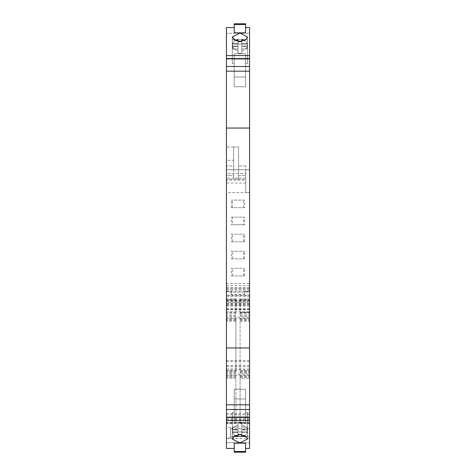 <?xml version="1.0" encoding="UTF-8"?>
<svg xmlns="http://www.w3.org/2000/svg" width="476" height="476" viewBox="0 0 476 476"><rect width="100%" height="100%" fill="white"/><g stroke="black" fill="none" stroke-linecap="round" stroke-linejoin="round"><path stroke-width="0.36" stroke-dasharray="2.38 1.78" d="M241.79 41.233L241.79 46.077L247.24 46.077A7.58 5.807 180 0 1 247.478 47.529A7.58 5.807 180 0 1 247.24 48.98L241.79 48.98L241.79 53.151A7.58 5.807 180 0 1 239.898 53.336A7.58 5.807 180 0 1 238 53.151L238 48.98L232.556 48.98A7.58 5.807 180 0 1 232.312 47.529A7.58 5.807 180 0 1 232.556 46.077L238 46.077L238 41.906A7.58 5.807 180 0 1 239.898 41.721A7.58 5.807 180 0 1 241.79 41.906L241.79 46.077L247.24 46.077A7.58 5.807 180 0 1 247.478 47.529A7.58 5.807 180 0 1 247.24 48.98L241.79 48.98L241.79 53.151A7.58 5.807 180 0 1 239.898 53.336A7.58 5.807 180 0 1 238 53.151L238 48.98L232.556 48.98A7.58 5.807 180 0 1 232.312 47.529A7.58 5.807 180 0 1 232.556 46.077L232.556 43.637L238 43.637L238 46.077L238 41.906A7.58 5.807 180 0 1 239.898 41.721A7.58 5.807 180 0 1 241.79 41.906L241.79 46.077L247.24 46.077A7.58 5.807 180 0 1 247.478 47.529A7.58 5.807 180 0 1 247.24 48.98L241.79 48.98L241.79 53.151A7.58 5.807 180 0 1 239.898 53.336A7.58 5.807 180 0 1 238 53.151L238 48.98L232.556 48.98A7.58 5.807 180 0 1 232.312 47.529A7.58 5.807 180 0 1 232.556 46.077L232.556 43.637L238 43.637L238 46.077L238 41.906A7.58 5.807 180 0 1 239.898 41.721A7.58 5.807 180 0 1 241.79 41.906L241.79 46.077L247.24 46.077A7.58 5.807 180 0 1 247.478 47.529A7.58 5.807 180 0 1 247.24 48.98L247.24 46.547L241.79 46.547L241.79 53.151A7.58 5.807 180 0 1 239.898 53.336A7.58 5.807 180 0 1 238 53.151L238 48.98L232.556 48.98A7.58 5.807 180 0 1 232.312 47.529A7.58 5.807 180 0 1 232.556 46.077L232.556 43.637L238 43.637L238 46.077L238 41.906A7.58 5.807 180 0 1 239.898 41.721A7.58 5.807 180 0 1 241.79 41.906L241.79 39.466A7.58 5.807 180 0 1 247.24 43.637L241.79 43.637L247.24 43.637A7.58 5.807 180 0 0 241.79 39.466L241.79 43.637L247.24 43.637A7.58 5.807 180 0 0 241.79 39.466L241.79 43.637L247.24 43.637A7.58 5.807 180 0 0 244.462 40.454M238 41.906L238 39.466A7.58 5.807 180 0 0 232.556 43.637A7.58 5.807 180 0 1 238 39.466L238 41.906L238 39.466A7.58 5.807 180 0 0 232.556 43.637A7.58 5.807 180 0 1 235.328 40.454L238 41.233L238 43.637L238 39.466L238 41.906M232.556 48.98L232.556 46.547A7.58 5.807 180 0 0 238 50.718A7.58 5.807 180 0 1 232.556 46.547L232.556 48.98L232.556 46.547A7.58 5.807 180 0 0 238 50.718A7.58 5.807 180 0 1 232.556 46.547L232.556 48.98M238 53.151L238 46.547L232.556 46.547L238 46.547L232.556 46.547L238 46.547L238 53.151M239.898 41.382L234.472 40.002L232.312 36.973L239.898 33.058L247.478 36.973L245.324 40.002L239.898 41.382L234.472 40.002L232.312 36.973L239.898 33.058L247.478 36.973L245.324 40.002L239.898 41.382L245.324 40.002L247.478 36.973L247.478 47.529L247.478 36.973L247.478 47.529L247.478 36.973L239.898 33.058L232.312 36.973L232.312 47.529L232.312 36.973M232.556 46.077L232.556 43.637L238 43.637L238 39.466L238 46.077L232.556 46.077M226.433 301.748L249.567 301.748L249.567 283.5L226.433 283.5L226.433 448.428L226.433 416.857L226.433 448.428L226.433 416.857L226.433 448.428L226.433 416.857L226.433 448.428L234.21 448.428L226.433 448.428L234.21 448.428L234.21 452.2L234.21 443.168L234.21 452.2L234.21 443.168L245.58 443.168L245.58 452.2L245.58 443.168L245.58 452.2L245.58 448.428L249.567 448.428L249.567 416.857L232.312 416.815L232.312 412.46L234.21 412.46L234.21 389.225L245.58 389.225L245.58 412.46L247.478 412.46L247.478 416.815L232.312 416.815L232.312 412.46L234.21 412.46L234.21 389.225L245.58 389.225L245.58 412.46L247.478 412.46L247.478 416.815L232.312 416.815L232.312 412.46L234.21 412.46L234.21 389.225L245.58 389.225L245.58 412.46L247.478 412.46L247.478 416.815L232.312 416.815L232.312 412.46L234.21 412.46L234.21 389.225L245.58 389.225L245.58 412.46L247.478 412.46L247.478 416.857L226.433 416.857L232.312 416.857L226.433 416.857L232.312 416.857L232.312 436.313L232.312 416.857L232.312 436.313L232.312 416.857L247.478 416.857L232.312 416.857L247.478 416.857L247.478 436.313L247.478 412.46L247.478 431.958L247.478 412.46L247.478 431.958L232.312 431.958L232.312 412.46L232.312 436.313L247.478 436.313L247.478 416.857L247.478 436.313L247.478 431.958L232.312 431.958L232.312 436.313L247.478 436.313L247.478 431.958L232.312 431.958L232.312 412.46L232.312 436.313L247.478 436.313L247.478 416.857L249.567 416.857L249.567 448.428L249.567 416.857L249.567 448.428L249.567 416.857L247.478 416.857L249.567 416.857L249.567 448.428L249.567 416.857L249.567 442.74L226.433 442.74L249.567 442.74L226.433 442.74L249.567 442.74L249.567 311.804L226.433 311.804M249.567 311.804L249.567 291.443L249.567 309.608L249.567 300.707L249.567 305.997L249.567 302.296L226.433 302.296M238.571 178.476L238.571 179.232L245.771 179.232L245.771 175.442L238.571 175.442L238.571 178.476M238 434.767L238 432.363L232.556 432.363L238 432.363L238 436.534L238 432.363L232.556 432.363L238 432.363L238 436.534A7.58 5.807 180 0 1 232.556 432.363A7.58 5.807 180 0 0 238 436.534L238 434.094L238 436.534A7.58 5.807 180 0 1 232.556 432.363L232.556 429.923L232.556 432.363L232.556 429.923L238 429.923L238 434.094A7.58 5.807 180 0 0 239.898 434.279A7.58 5.807 180 0 0 241.79 434.094L241.79 429.923L247.24 429.923A7.58 5.807 180 0 0 247.478 428.471A7.58 5.807 180 0 0 247.24 427.02L241.79 427.02L241.79 422.849A7.58 5.807 180 0 0 239.898 422.664A7.58 5.807 180 0 0 238 422.849L238 427.02L232.556 427.02A7.58 5.807 180 0 0 232.312 428.471A7.58 5.807 180 0 0 232.556 429.923L238 429.923L238 434.094A7.58 5.807 180 0 0 239.898 434.279A7.58 5.807 180 0 0 241.79 434.094L241.79 429.923L247.24 429.923A7.58 5.807 180 0 0 247.478 428.471A7.58 5.807 180 0 0 247.24 427.02L241.79 427.02L241.79 422.849A7.58 5.807 180 0 0 239.898 422.664A7.58 5.807 180 0 0 238 422.849L238 427.02L232.556 427.02A7.58 5.807 180 0 0 232.312 428.471A7.58 5.807 180 0 0 232.556 429.923L238 429.923L238 434.094A7.58 5.807 180 0 0 239.898 434.279A7.58 5.807 180 0 0 241.79 434.094L241.79 429.923L247.24 429.923A7.58 5.807 180 0 0 247.478 428.471A7.58 5.807 180 0 0 247.24 427.02L241.79 427.02L241.79 422.849A7.58 5.807 180 0 0 239.898 422.664A7.58 5.807 180 0 0 238 422.849L238 427.02L232.556 427.02A7.58 5.807 180 0 0 232.312 428.471A7.58 5.807 180 0 0 232.556 429.923L238 429.923L238 434.094A7.58 5.807 180 0 0 239.898 434.279A7.58 5.807 180 0 0 241.79 434.094L241.79 429.923L247.24 429.923A7.58 5.807 180 0 0 247.478 428.471A7.58 5.807 180 0 0 247.24 427.02L241.79 427.02L241.79 422.849A7.58 5.807 180 0 0 239.898 422.664A7.58 5.807 180 0 0 238 422.849L238 425.282A7.58 5.807 180 0 0 232.556 429.453L232.556 427.02A7.58 5.807 180 0 0 232.312 428.471A7.58 5.807 180 0 0 232.556 429.923L232.556 432.363A7.58 5.807 180 0 0 235.328 435.546M238 422.849L238 425.282A7.58 5.807 180 0 0 232.556 429.453L232.556 427.02L232.556 429.453A7.58 5.807 180 0 1 238 425.282A7.58 5.807 180 0 0 232.556 429.453L232.556 427.02L238 427.02L238 429.453L238 425.282L238 429.453L232.556 429.453L238 429.453L238 425.282L238 429.453L232.556 429.453L238 429.453L238 422.849M239.898 434.618L234.466 435.998L232.312 439.027L239.898 442.942L247.478 439.027L245.324 435.998L239.898 434.618L234.466 435.998L232.312 439.027L239.898 442.942L247.478 439.027L245.324 435.998L239.898 434.618L234.466 435.998L232.312 439.027L239.898 442.942L247.478 439.027L245.324 435.998L239.898 434.618M241.79 46.547L241.79 50.718A7.58 5.807 180 0 0 247.24 46.547L241.79 46.547L241.79 50.718A7.58 5.807 180 0 0 247.24 46.547L241.79 46.547L241.79 50.718A7.58 5.807 180 0 0 247.24 46.547L241.79 46.547L241.79 50.718A7.58 5.807 180 0 0 247.24 46.547L247.24 48.98L247.24 46.547L247.24 48.98L241.79 48.98L241.79 46.547M247.24 429.453A7.58 5.807 180 0 0 241.79 425.282L241.79 429.453L241.79 425.282A7.58 5.807 180 0 1 247.24 429.453L241.79 429.453L247.24 429.453A7.58 5.807 180 0 0 241.79 425.282A7.58 5.807 180 0 1 247.24 429.453L247.24 427.02L247.24 429.453M241.79 434.767L241.79 429.923L241.79 432.363L241.79 429.923L241.79 432.363L247.24 432.363A7.58 5.807 180 0 1 241.79 436.534L241.79 432.363L247.24 432.363A7.58 5.807 180 0 1 241.79 436.534L241.79 432.363L247.24 432.363A7.58 5.807 180 0 1 241.79 436.534L241.79 432.363L247.24 432.363A7.58 5.807 180 0 1 244.462 435.546M241.79 422.849L241.79 425.282L241.79 422.849M241.79 427.02L241.79 429.453L241.79 427.02M241.79 434.094L241.79 436.534L241.79 434.094M247.24 429.923L247.24 432.363L247.24 429.923M234.21 448.428L234.21 443.168L234.21 452.2L234.21 443.168L245.58 443.168L245.58 452.2L245.58 443.168L234.21 443.168L234.21 452.2L245.58 452.2L245.58 448.428L249.567 448.428L245.58 448.428L245.58 443.168L245.58 448.428M238 429.923L238 432.363L238 429.923M226.433 178.072L226.433 179.232L233.639 179.232L233.639 178.072L233.639 179.232L238.571 179.232L238.571 147.007L233.639 147.007L233.639 178.072L226.433 178.072L226.433 175.442L233.639 175.442L233.639 165.963L226.433 165.963L233.639 165.963L233.639 169.754L233.639 160.275L226.433 160.275L226.433 169.754L245.771 169.754L245.771 183.022L245.771 180.196L226.433 180.196L226.433 283.5L249.567 283.5L249.567 169.754L245.771 169.754L245.771 180.196M245.771 178.072L233.639 178.072L233.639 175.442L226.433 175.442L226.433 165.963L226.433 169.754L233.639 169.754L226.433 169.754L226.433 179.232L245.771 179.232L245.771 169.754L249.567 169.754L249.567 33.261L226.433 33.261L249.567 33.261L249.567 59.143L247.478 59.143L247.478 39.687L232.312 39.687L232.312 59.185L247.478 59.185L247.478 63.54L245.58 63.54L245.58 86.775L234.21 86.775L234.21 63.54L232.312 63.54L232.312 59.185L247.478 59.185L247.478 63.54L245.58 63.54L245.58 86.775L234.21 86.775L234.21 63.54L232.312 63.54L232.312 59.185L247.478 59.185L247.478 63.54L245.58 63.54L245.58 86.775L234.21 86.775L234.21 63.54L232.312 63.54L232.312 59.185L247.478 59.185L247.478 63.54L245.58 63.54L245.58 86.775L234.21 86.775L234.21 63.54L232.312 63.54L232.312 59.143L226.433 59.143L226.433 27.572L226.433 160.275M249.567 318.224L226.433 318.224L226.433 370.09L226.433 361.522L249.567 361.522L249.567 308.561L249.567 361.522M226.433 318.224L226.433 317.129L249.567 317.129M249.567 360.421L226.433 360.421L226.433 317.129M226.433 360.421L226.433 361.522M249.567 375.231L226.433 375.231L226.433 423.301L226.433 414.733L249.567 414.733L249.567 365.568L249.567 414.733M226.433 375.231L226.433 374.13L249.567 374.13M249.567 413.638L226.433 413.638L226.433 374.13M226.433 413.638L226.433 414.733M226.433 288.575L226.433 300.16L226.433 287.439L226.433 288.575L249.567 288.575L249.567 295.566L226.433 295.566M235.917 321.276L226.433 321.276L226.433 373.136L226.433 371.673L235.917 371.673L235.917 318.712L235.917 371.673M226.433 321.276L226.433 320.175L235.917 320.175M235.917 370.578L226.433 370.578L226.433 320.175M226.433 370.578L226.433 371.673M235.917 312.357L226.433 312.357L226.433 299.13L226.433 316.129L226.433 313.458L235.917 313.458L235.917 299.13L235.917 313.458M226.433 312.357L226.433 313.458M235.917 378.277L226.433 378.277L226.433 423.646L226.433 375.719L226.433 377.182L235.917 377.182L235.917 422.51L235.917 377.182M226.433 378.277L226.433 377.182M226.433 180.196L226.433 173.544L245.771 173.544L226.433 173.544L226.433 169.754L245.771 169.754L245.771 165.963L245.771 175.442L238.571 175.442L238.571 147.007L233.639 147.007L233.639 160.275M226.433 27.572L226.433 59.143L232.312 59.143L226.433 59.143L232.312 59.143L232.312 39.687L232.312 63.54L232.312 44.042L232.312 63.54L232.312 44.042L247.478 44.042L247.478 63.54L247.478 39.687L232.312 39.687L232.312 44.042L247.478 44.042L247.478 39.687L232.312 39.687L232.312 59.143L232.312 39.687L232.312 44.042L247.478 44.042L247.478 63.54L247.478 39.687L232.312 39.687L232.312 44.042L247.478 44.042L247.478 59.185L247.478 39.687L247.478 59.185L232.312 59.143L249.567 59.143L249.567 27.572L249.567 59.143L249.567 27.572L249.567 59.143L247.478 59.143L249.567 59.143L249.567 27.572L249.567 59.143L249.567 27.572L245.58 27.572L245.58 23.8L245.58 32.832L245.58 23.8L245.58 32.832L245.58 27.572L249.567 27.572L245.58 27.572L245.58 23.8L245.58 32.832L245.58 23.8L234.21 23.8L234.21 27.572L226.433 27.572M245.58 398.971L245.58 422.206L234.21 422.206L234.21 398.971L245.58 398.971L245.58 422.206L234.21 422.206L234.21 389.225L234.21 398.971L245.58 398.971L245.58 422.206L234.21 422.206L234.21 398.971L245.58 398.971L245.58 422.206L234.21 422.206L234.21 389.225L234.21 398.971L245.58 398.971M247.478 436.313L247.478 431.958L232.312 431.958L232.312 436.313L247.478 436.313M234.21 77.029L234.21 53.794L245.58 53.794L245.58 77.029L234.21 77.029L234.21 53.794L245.58 53.794L245.58 86.775L245.58 77.029L234.21 77.029L234.21 53.794L245.58 53.794L245.58 77.029L234.21 77.029L234.21 53.794L245.58 53.794L245.58 86.775L245.58 77.029L234.21 77.029M231.366 275.913L244.634 275.913L231.366 275.913L231.366 268.333L244.634 268.333L231.366 268.333M244.634 275.913L244.634 268.333M232.52 275.913L232.52 268.333M243.48 275.913L243.48 268.333M231.366 258.855L244.634 258.855L231.366 258.855L231.366 251.268L244.634 251.268L231.366 251.268M244.634 258.855L244.634 251.268M232.52 258.855L232.52 251.268M243.48 258.855L243.48 251.268M244.634 207.667L231.366 207.667L244.634 207.667L244.634 200.087L231.366 200.087L244.634 200.087M231.366 207.667L231.366 200.087M243.48 207.667L243.48 200.087M232.52 207.667L232.52 200.087M231.366 217.145L244.634 217.145L231.366 217.145L231.366 224.731L244.634 224.731L244.634 217.145M244.634 224.731L243.48 224.731L243.48 217.145M243.48 224.731L232.52 224.731L232.52 217.145M231.366 438.539L244.634 438.539M231.366 241.79L244.634 241.79L231.366 241.79L231.366 234.21L244.634 234.21L231.366 234.21M244.634 241.79L244.634 234.21M232.52 241.79L232.52 234.21M243.48 241.79L243.48 234.21M230.604 437.932L230.604 427.573L230.604 437.932L226.433 437.932M234.21 27.572L234.21 32.832L234.21 23.8L234.21 32.832L234.21 23.8L234.21 32.832L234.21 23.8L234.21 32.832L245.58 32.832L245.58 27.572M230.604 427.573L226.433 427.573M244.634 292.127L231.366 292.068L231.366 291.443L231.366 292.127L244.634 292.127L244.634 291.443L244.634 292.068L231.366 292.127M231.366 438.616L244.634 438.616M244.634 292.068L244.634 294.614L244.634 292.068M231.366 294.614L231.366 292.068L231.366 294.614L244.634 294.614M232.52 224.731L231.366 224.731M245.771 192.5L249.567 192.5L245.771 192.5L245.771 183.022L245.771 192.5L226.433 192.5M234.21 32.832L245.58 32.832L234.21 32.832M245.771 165.963L238.571 165.963L245.771 165.963M233.639 147.007L226.433 147.007M249.567 301.748L249.567 302.296M240.082 377.182L249.567 377.182L249.567 422.51L249.567 378.277L240.082 378.277L240.082 375.719L240.082 422.51L240.082 378.277M249.567 377.182L249.567 378.277M249.567 422.51L249.567 423.646L249.567 422.51L240.082 422.51L240.082 423.646L249.567 423.646L240.082 423.646L240.082 422.51L249.567 422.51M240.082 312.25L249.567 312.25L249.567 299.13L249.567 312.357L240.082 312.357L240.082 316.129L240.082 299.13L240.082 312.357M249.567 312.25L249.567 312.649L240.082 312.649M240.082 313.458L249.567 313.458L249.567 316.129L249.567 312.649M249.567 313.458L249.567 312.357M240.082 320.175L249.567 320.175L249.567 370.578L240.082 370.578L240.082 373.136L240.082 318.712L240.082 370.578M249.567 320.175L249.567 321.276L240.082 321.276M240.082 371.673L249.567 371.673L249.567 373.136L249.567 321.276M249.567 371.673L249.567 370.578M226.433 296.667L249.567 296.667L249.567 292.032L226.433 292.032M249.567 296.667L249.567 295.566M226.433 290.931L249.567 290.931L249.567 288.575M249.567 290.931L249.567 292.032M245.58 53.794L245.58 63.54L245.58 53.794M234.21 53.794L234.21 63.54L234.21 53.794M234.21 422.206L234.21 412.46L234.21 422.206M245.58 422.206L245.58 412.46L245.58 422.206M235.917 312.446L226.433 312.446M235.917 423.646L226.433 423.646L235.917 423.646L235.917 422.51L235.917 423.646M241.79 53.151L241.79 50.718L241.79 53.151M247.24 46.077L247.24 43.637L247.24 46.077M241.79 46.077L241.79 43.637L241.79 46.077M238 48.98L238 46.547L238 48.98M226.433 295.078L249.567 295.078M226.433 420.415L249.567 420.415L226.433 420.415M245.771 183.022L226.433 183.022M249.567 300.648L226.433 300.648M226.433 289.628L249.567 289.628M249.567 58.488L226.433 58.488L249.567 58.488M226.433 55.585L249.567 55.585L226.433 55.585M226.433 303.688L249.567 303.688M249.567 305.152L226.433 305.152M249.567 438.521L244.634 438.521M249.567 436.712L230.604 436.712M226.433 438.521L231.366 438.521M234.21 24.246L245.58 24.246L234.21 24.246M245.58 451.754L234.21 451.754L245.58 451.754M249.567 417.512L226.433 417.512L249.567 417.512M249.567 419.915L226.433 419.915M249.567 418.82L226.433 418.82M249.567 428.787L230.604 428.787M226.433 291.467L231.366 291.467M249.567 291.467L244.634 291.467M226.433 301.849L249.567 301.849M226.433 300.749L249.567 300.749M226.433 305.961L249.567 305.961M226.433 309.352L249.567 309.352M226.433 304.515L249.567 304.515M249.567 303.42L226.433 303.42M234.21 451.522L245.58 451.522M245.58 24.478L234.21 24.478M249.567 285.618L226.433 285.618M249.567 288.64L226.433 288.64M249.567 368.954L226.433 368.954M249.567 370.048L226.433 370.048M249.567 308.597L226.433 308.597M249.567 309.697L226.433 309.697M249.567 422.164L226.433 422.164M249.567 423.265L226.433 423.265M249.567 365.604L226.433 365.604M249.567 366.704L226.433 366.704M226.433 300.118L249.567 300.118M226.433 299.023L249.567 299.023M226.433 287.48L249.567 287.48M235.917 372L226.433 372M235.917 373.095L226.433 373.095M235.917 318.753L226.433 318.753M235.917 319.848L226.433 319.848M235.917 300.267L226.433 300.267M235.917 299.321L226.433 299.321M235.917 316.094L226.433 316.094M235.917 314.993L226.433 314.993M240.082 318.753L249.567 318.753M240.082 319.848L249.567 319.848M240.082 372L249.567 372M240.082 373.095L249.567 373.095M240.082 299.321L249.567 299.321M240.082 314.993L249.567 314.993M240.082 316.094L249.567 316.094M240.082 300.267L249.567 300.267M235.917 376.855L226.433 376.855M235.917 375.76L226.433 375.76M235.917 422.51L226.433 422.51L235.917 422.51M240.082 375.76L249.567 375.76M240.082 376.855L249.567 376.855M232.312 439.027L232.312 428.471L232.312 439.027M247.478 439.027L247.478 428.471L247.478 439.027M249.567 418.779L226.433 418.779M226.433 300.707L249.567 300.707M226.433 291.443L231.366 291.443M244.634 291.443L249.567 291.443M226.433 309.608L249.567 309.608M249.567 370.09L226.433 370.09M249.567 308.561L226.433 308.561M249.567 423.301L226.433 423.301M249.567 365.568L226.433 365.568M226.433 300.16L249.567 300.16M226.433 287.439L249.567 287.439M235.917 373.136L226.433 373.136M235.917 318.712L226.433 318.712M235.917 299.13L226.433 299.13M235.917 316.129L226.433 316.129M240.082 318.712L249.567 318.712M240.082 373.136L249.567 373.136M240.082 316.129L249.567 316.129M240.082 299.13L249.567 299.13M235.917 375.719L226.433 375.719M240.082 375.719L249.567 375.719M249.567 305.997L226.433 305.997M245.58 23.8L234.21 23.8M245.58 452.2L234.21 452.2"/><path stroke-width="0.71" d="M239.898 41.382L238 41.233L238 39.466A7.58 5.807 180 0 0 235.328 40.454L232.312 36.973L239.898 33.058L247.478 36.973L245.324 40.002L239.898 41.382L234.472 40.002L232.312 36.973M226.433 128.05L226.433 347.95L249.567 347.95L249.567 128.05L226.433 128.05L226.433 27.572L234.21 27.572M245.58 27.572L249.567 27.572L249.567 128.05M235.328 435.546A7.58 5.807 180 0 0 238 436.534L238 434.767M239.898 434.618L234.466 435.998L232.312 439.027L239.898 442.942L247.478 439.027L245.324 435.998L239.898 434.618M241.79 41.233L241.79 39.466A7.58 5.807 180 0 1 244.462 40.454M241.79 434.767L241.79 436.534A7.58 5.807 180 0 0 244.462 435.546M234.21 448.428L226.433 448.428L226.433 409.503L249.567 409.503L249.567 448.428L245.58 448.428M234.21 443.168L245.58 443.168L245.58 452.2L234.21 452.2L234.21 443.168M249.567 71.174L226.433 71.174M226.433 347.95L226.433 409.503M234.21 24.478L234.21 32.832L245.58 32.832L245.58 24.478L234.21 24.478L234.21 23.8L245.58 23.8L245.58 24.478M226.433 404.826L249.567 404.826L249.567 409.503M249.567 347.95L249.567 404.826M249.567 66.497L226.433 66.497M226.433 420.415L249.567 420.415M226.433 58.488L249.567 58.488M226.433 55.585L249.567 55.585M249.567 417.512L226.433 417.512M234.21 451.522L245.58 451.522M245.58 23.8L234.21 23.8M234.21 452.2L245.58 452.2"/></g></svg>
